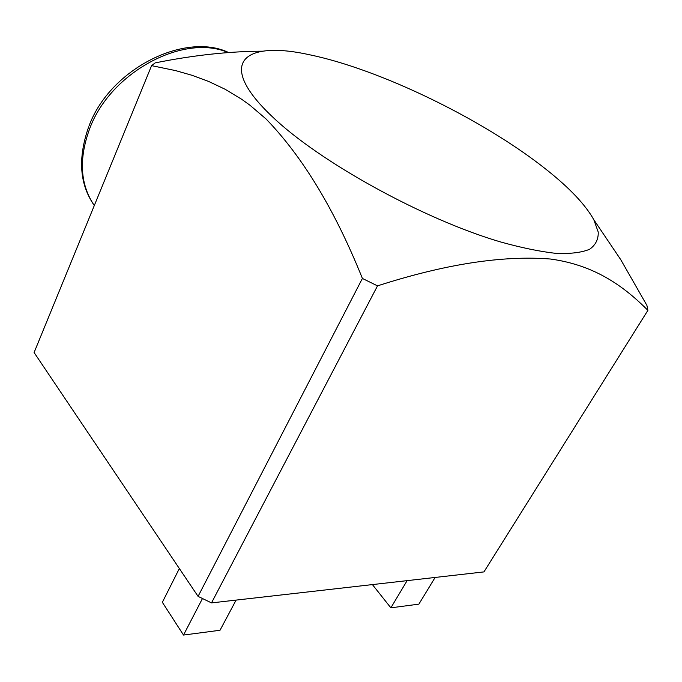 <?xml version="1.0" encoding="UTF-8"?>
<svg xmlns="http://www.w3.org/2000/svg" width="682" height="682" viewBox="0 0 682 682"><rect width="100%" height="100%" fill="white"/><g stroke="black" fill="none" stroke-linecap="round" stroke-linejoin="round"><path stroke-width="1.02" d="M546.171 169.426C483.368 119.435 379.192 68.856 308.639 54.577C243.593 40.264 215.069 62.735 272.331 116.69C319.057 161.591 423.121 219.178 500.307 241.871C521.5 247.788 540.135 251.624 556.205 253.38C570.536 253.934 581.661 252.57 589.589 249.28C595.633 245.008 598.506 239.263 598.225 232.042L593.809 219.715C585.378 204.66 569.504 187.9 546.171 169.426M362.398 278.435L377.513 285.869L211.505 602.897L198.078 596.383L362.398 278.435C334.913 210.065 302.799 156.911 266.048 118.966L249.859 105.156L241.658 99.257L225.145 89.274L208.547 81.405L191.992 75.293L175.589 70.604L151.583 65.642L155.164 62.889C193.407 55.216 229.305 51.312 262.86 51.176M151.583 65.642L34.1 352.543L198.078 596.383M211.505 602.897L483.947 571.9L647.9 310.344C624.942 287.429 595.957 265.23 550.459 259.024C502.557 255.221 444.911 264.164 377.513 285.869M407.128 580.638L390.863 607.824L372.406 584.585M435.116 577.449L418.867 604.15L390.863 607.824M236.1 600.1L220.022 630.262L183.509 635.053L162.35 602.308L179.349 568.532M202.452 598.557L183.509 635.053M647.9 310.344L646.894 305.365L620.705 259.595L597.628 225.375M94.304 205.512C80.152 184.634 78.601 159.051 89.649 128.762C110.245 72.377 183.552 33.23 227.993 52.497M228.479 52.463C184.941 31.696 110.041 68.805 89.044 125.931M593.809 219.715L620.697 259.595M94.304 205.521C79.53 184.455 77.654 158.233 88.686 126.835"/></g></svg>
